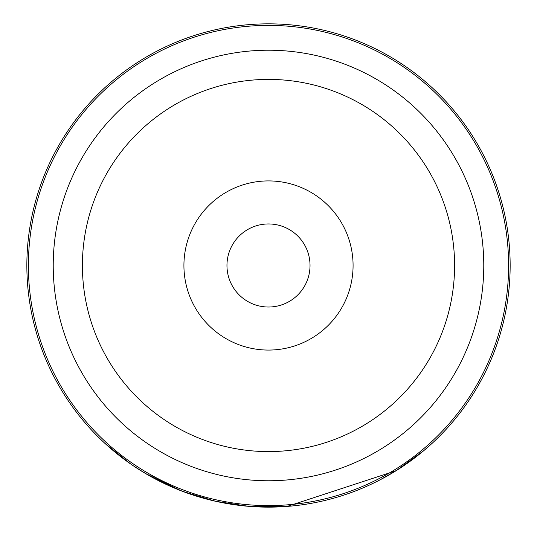 <?xml version="1.0" encoding="UTF-8"?>
<svg xmlns="http://www.w3.org/2000/svg" width="537" height="537" viewBox="0 0 537 537"><rect width="100%" height="100%" fill="white"/><g stroke="black" fill="none" stroke-linecap="round" stroke-linejoin="round"><path stroke-width="0.81" d="M26.85 265.493A241.65 241.65 0 0 1 268.5 23.843A241.65 241.65 0 0 1 510.15 265.493A241.65 241.65 0 0 1 268.5 507.143A241.65 241.65 0 0 1 26.85 265.493A241.65 241.65 0 0 0 268.5 507.143A241.65 241.65 0 0 0 510.15 265.493M183.923 265.493A84.578 84.578 0 0 0 268.5 350.07A84.578 84.578 0 0 0 353.077 265.493A84.578 84.578 0 0 0 268.5 180.915A84.578 84.578 0 0 0 183.923 265.493M226.963 265.493A41.53 41.53 0 0 0 268.5 307.023A41.53 41.53 0 0 0 310.03 265.493A41.53 41.53 0 0 0 268.5 223.956A41.53 41.53 0 0 0 226.963 265.493M248.477 506.31L215.545 501.269L182.681 491.389L159.227 481.024M179.056 489.979L156.737 479.742M156.381 479.561L152.273 477.353M151.931 477.165L150.783 476.534M150.434 476.332L148.615 475.305M159.368 481.098L151.535 476.95M148.152 475.037L135.982 467.566M134.935 466.875L133.371 465.827M133.351 465.814L145.399 473.439L181.553 490.959M217.908 501.786L217.002 501.592M218.405 501.894L221.217 502.471M260.499 507.009L251.182 506.519L287.201 506.411L396.058 470.734L423.982 450.476L433.01 442.495M379.015 480.393L395.272 471.218M397.548 469.801L404.636 465.143M404.67 465.123L401.528 467.23M400.488 467.915L386.372 476.447M384.015 477.742L378.249 480.783M368.557 485.455L366.764 486.26M345.976 494.382L342.707 495.463M337.068 497.208L336.034 497.51M287.201 506.418L264.016 507.103M233.924 504.652L218.908 502.001M185.681 492.51L176.451 488.925M160.778 481.803L153.065 477.789M149.823 475.997L149.333 475.715M148.971 475.507L137.989 468.868M105.004 443.434L130.619 463.941M132.176 465.022L137.143 468.318M53.223 265.493A215.277 215.277 0 0 1 268.5 50.216A215.277 215.277 0 0 1 483.777 265.493A215.277 215.277 0 0 1 268.5 480.763A215.277 215.277 0 0 1 53.223 265.493M454.597 265.493A186.097 186.097 0 0 0 268.5 79.395A186.097 186.097 0 0 0 82.403 265.493A186.097 186.097 0 0 0 268.5 451.59A186.097 186.097 0 0 0 454.597 265.493M508.606 265.493A240.106 240.106 0 0 0 268.5 25.387A240.106 240.106 0 0 0 28.394 265.493A240.106 240.106 0 0 0 268.5 505.599A240.106 240.106 0 0 0 508.606 265.493"/></g></svg>
